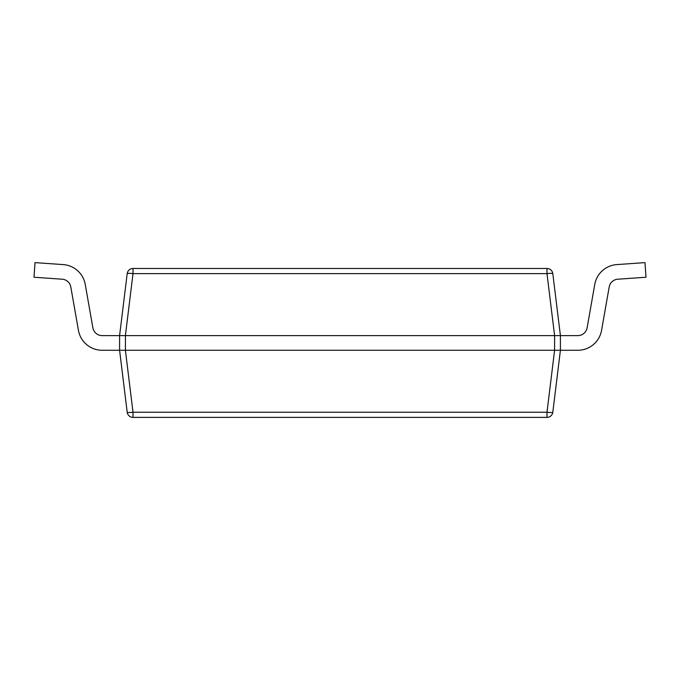 <?xml version="1.0" encoding="UTF-8"?>
<svg xmlns="http://www.w3.org/2000/svg" width="680" height="680" viewBox="0 0 680 680"><rect width="100%" height="100%" fill="white"/><g stroke="black" fill="none" stroke-linecap="round" stroke-linejoin="round"><path stroke-width="1.02" d="M124.831 350.26L120.521 350.26M120.657 350.26L122.944 350.26M123.462 350.26L123.964 350.26M120.657 335.605L125.4 335.605L119.587 335.605L119.587 350.26L127.194 412.233A5.865 0.705 -7 0 0 133.008 412.233L125.4 350.26L559.342 350.26M559.479 350.26L560.413 350.26L552.806 412.233A5.865 5.865 0 0 1 546.992 417.384L133.008 417.384A5.865 5.865 0 0 1 127.194 412.233A5.865 5.865 0 0 0 133.008 417.384L133.008 412.233L546.992 412.233A5.865 0.705 7 0 0 552.806 412.233M546.992 417.384L546.992 412.233L554.6 350.26L560.413 350.26L560.413 335.605L555.169 335.605M125.443 350.26L125.443 335.605L554.6 335.605L554.557 350.26M102.127 335.605A9.375 9.375 0 0 1 92.888 327.853A9.375 9.375 0 0 0 102.127 335.605A9.375 9.375 0 0 1 92.888 327.853A9.375 9.375 0 0 0 102.127 335.605A9.375 9.375 0 0 1 92.888 327.853A9.375 9.375 0 0 0 102.127 335.605A9.375 9.375 0 0 1 92.888 327.853A9.375 9.375 0 0 0 102.127 335.605A9.375 9.375 0 0 1 92.888 327.853A9.375 9.375 0 0 0 102.127 335.605L120.521 335.605M119.587 335.605L127.194 273.632A5.865 5.865 0 0 1 133.008 268.481L546.992 268.481A5.865 5.865 0 0 1 552.806 273.632A5.865 0.705 173 0 0 546.992 273.632L546.992 268.481A5.865 5.865 0 0 1 552.806 273.632L560.413 335.605L559.479 335.605M556.036 335.605L556.538 335.605M557.056 335.605L559.342 335.605M125.4 335.605L133.008 273.632L133.008 268.481A5.865 5.865 0 0 0 127.194 273.632A5.865 0.705 -173 0 1 133.008 273.632L546.992 273.632L554.6 335.605M577.873 350.26L560.413 350.26L577.873 350.26A24.038 24.038 0 0 0 601.545 330.395L609.203 286.943A9.375 9.375 0 0 1 617.788 279.208L646 277.236L644.98 262.616L616.769 264.596A24.038 24.038 0 0 0 594.77 284.393L587.112 327.853A9.375 9.375 0 0 1 577.873 335.605L560.413 335.605M587.112 327.853A9.375 9.375 0 0 1 577.873 335.605A9.375 9.375 0 0 0 587.112 327.853A9.375 9.375 0 0 1 577.873 335.605A9.375 9.375 0 0 0 587.112 327.853A9.375 9.375 0 0 1 577.873 335.605A9.375 9.375 0 0 0 587.112 327.853A9.375 9.375 0 0 1 577.873 335.605A9.375 9.375 0 0 0 587.112 327.853A9.375 9.375 0 0 1 577.873 335.605M644.98 262.616L616.769 264.596M617.788 279.208A9.375 9.375 0 0 0 609.203 286.943A9.375 9.375 0 0 1 617.788 279.208A9.375 9.375 0 0 0 609.203 286.943A9.375 9.375 0 0 1 617.788 279.208A9.375 9.375 0 0 0 609.203 286.943A9.375 9.375 0 0 1 617.788 279.208A9.375 9.375 0 0 0 609.203 286.943A9.375 9.375 0 0 1 617.788 279.208A9.375 9.375 0 0 0 609.203 286.943M85.229 284.393L92.888 327.853L85.229 284.393A24.038 24.038 0 0 0 63.231 264.596L35.02 262.616L34 277.236L62.211 279.208A9.375 9.375 0 0 1 70.797 286.943L78.455 330.395A24.038 24.038 0 0 0 102.127 350.26L119.587 350.26L102.127 350.26M62.211 279.208A9.375 9.375 0 0 1 70.797 286.943A9.375 9.375 0 0 0 62.211 279.208A9.375 9.375 0 0 1 70.797 286.943A9.375 9.375 0 0 0 62.211 279.208A9.375 9.375 0 0 1 70.797 286.943A9.375 9.375 0 0 0 62.211 279.208A9.375 9.375 0 0 1 70.797 286.943A9.375 9.375 0 0 0 62.211 279.208A9.375 9.375 0 0 1 70.797 286.943L78.455 330.395M35.02 262.616L63.231 264.596"/></g></svg>

